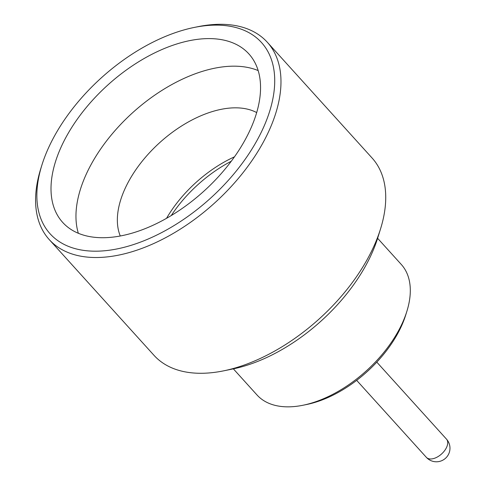 <?xml version="1.0" encoding="UTF-8"?>
<svg xmlns="http://www.w3.org/2000/svg" width="486" height="486" viewBox="0 0 486 486"><rect width="100%" height="100%" fill="white"/><g stroke="black" fill="none" stroke-linecap="round" stroke-linejoin="round"><path stroke-width="0.73" d="M256.699 140.989A142.526 81.259 -42.1 0 0 194.023 27.483A142.526 81.259 -42.1 0 0 54.863 135.327A142.526 81.259 -42.1 0 0 41.857 165.21A142.526 81.259 -42.1 0 0 106.859 250.533A142.526 81.259 -42.1 0 0 256.699 140.989M194.023 27.483L197.729 26.73A147.051 83.841 137.9 0 1 267.3 42.239A147.051 83.841 137.9 0 1 262.397 143.832A147.051 83.841 137.9 0 1 153.309 243.717A147.051 83.841 137.9 0 1 49.244 239.592A147.051 83.841 137.9 0 1 40.733 168.824L41.857 165.21M406.897 311.24L405.774 314.855A92.753 52.883 137.9 0 1 397.311 334.301A92.753 52.883 137.9 0 1 306.745 404.486L303.039 405.239A97.279 55.465 -42.1 0 0 398.022 331.634A97.279 55.465 -42.1 0 0 406.897 311.24A97.279 55.465 -42.1 0 0 401.266 264.427L377.616 238.298M78.349 233.304A125.558 71.588 137.9 0 1 91.818 163.223A125.558 71.588 137.9 0 1 258.151 70.573M244.683 140.654A125.558 71.588 137.9 0 1 151.541 225.935A125.558 71.588 137.9 0 1 62.688 222.412A125.558 71.588 137.9 0 1 66.874 135.661A125.558 71.588 137.9 0 1 160.022 50.38A125.558 71.588 137.9 0 1 248.875 53.903A125.558 71.588 137.9 0 1 244.683 140.654M120.285 236.008A93.889 53.527 137.9 0 1 129.215 180.391A93.889 53.527 137.9 0 1 256.675 112.57M49.244 239.592L154.013 355.345A147.051 83.841 -42.1 0 0 223.584 370.854L232.855 368.959A135.74 77.389 -42.1 0 0 365.387 266.255A135.74 77.389 -42.1 0 0 377.774 237.8L380.581 228.76A147.051 83.841 -42.1 0 0 372.069 157.993L267.3 42.239M223.584 370.854A147.051 83.841 -42.1 0 0 367.161 259.591A147.051 83.841 -42.1 0 0 380.581 228.76M233.365 368.856L257.015 394.984A97.279 55.465 -42.1 0 0 303.039 405.239M171.254 215.553A97.279 55.465 137.9 0 1 231.257 161.249M166.54 218.317A93.889 53.527 137.9 0 1 234.471 156.832M446.464 439.107A13.572 13.572 0 0 1 448.262 454.817A13.572 13.572 0 0 1 426.337 457.32A13.572 7.74 -42.1 0 0 430.408 458.978A13.572 7.74 -42.1 0 0 446.008 448.481A13.572 7.74 -42.1 0 0 446.464 439.107L376.802 362.137M426.337 457.32L356.675 380.356"/></g></svg>
